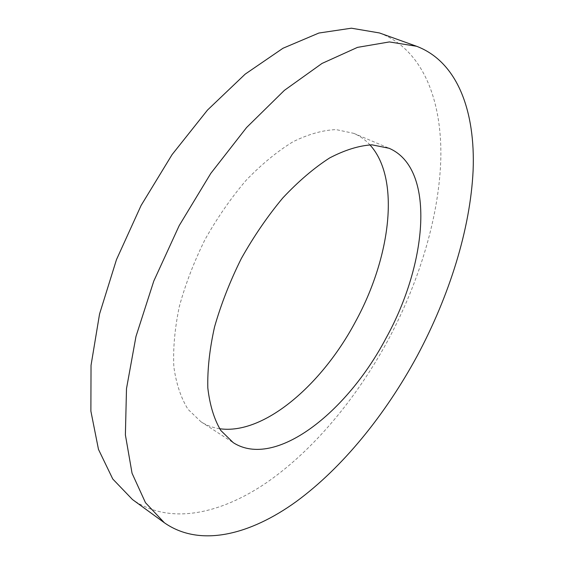 <?xml version="1.0" encoding="UTF-8"?>
<svg xmlns="http://www.w3.org/2000/svg" width="564" height="564" viewBox="0 0 564 564"><rect width="100%" height="100%" fill="white"/><g stroke="black" fill="none" stroke-linecap="round" stroke-linejoin="round"><path stroke-width="0.42" stroke-dasharray="2.82 2.11" d="M379.452 32.952C422.344 49.188 441.711 99.06 440.858 156.982C439.532 215.497 419.595 281.246 387.947 340.374C356.561 398.198 313.781 449.853 266.892 482.431C220.221 514.319 169.292 525.394 132.477 499.535M219.629 428.725C212.903 427.752 206.713 425.453 201.052 421.83L188.023 409.33C180.988 398.05 176.264 383.908 173.853 366.91C172.958 348.481 174.791 328.318 179.352 306.421C185.5 283.981 194.094 261.618 205.127 239.333C217.351 217.683 231.014 197.999 246.115 180.304C261.654 164.216 277.298 151.363 293.047 141.74C308.459 134.176 322.805 130.129 336.088 129.607L353.755 133.351C359.931 135.994 365.317 139.823 369.899 144.835M201.052 421.83L233.242 442.655M353.755 133.351L389.075 148.269"/><path stroke-width="0.85" d="M164.371 522.765L132.477 499.535L112.772 479.012L98.481 449.395L90.882 411.121L91.037 365.338L99.56 313.972L116.473 259.637L141.106 205.444L172.076 154.607L207.496 110.065L245.178 74.138L282.952 48.271L318.879 33.036L351.407 28.2L379.452 32.952L416.592 46.269C457.961 61.991 475.431 112.017 473.118 170.37C470.327 229.329 449.339 295.804 417.191 355.919C385.311 414.723 342.545 467.648 296.128 501.671C249.937 534.968 199.924 547.665 164.371 522.765L145.477 502.686L132.054 473.259L125.384 434.872L126.498 388.631L135.973 336.482L153.782 281.076L179.197 225.607L210.781 173.409L246.581 127.52L284.383 90.36L321.995 63.45L357.491 47.376L389.371 41.933L416.592 46.269M369.899 144.835C400.785 178.562 390.697 257.487 355.447 321.748C321.84 384.986 263.804 435.154 219.629 428.725M386.1 338.026C347.001 412.545 275.119 469.452 233.242 442.655L220.771 430.431C214.13 419.256 209.815 405.135 207.827 388.067C207.355 369.505 209.604 349.116 214.56 326.887C221.088 304.074 230.013 281.281 241.336 258.502C253.807 236.33 267.639 216.132 282.839 197.908C298.426 181.312 314.028 167.987 329.644 157.941C344.879 149.989 358.979 145.611 371.951 144.828L389.075 148.269C435.76 168.276 427.738 262.93 386.1 338.026"/></g></svg>
